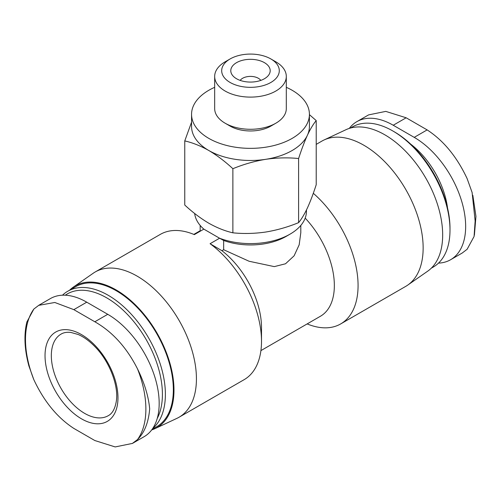 <?xml version="1.0" encoding="UTF-8"?>
<svg xmlns="http://www.w3.org/2000/svg" width="501" height="501" viewBox="0 0 501 501"><rect width="100%" height="100%" fill="white"/><g stroke="black" fill="none" stroke-linecap="round" stroke-linejoin="round"><path stroke-width="0.75" d="M462.298 252.955L467.126 249.273L474.084 236.466L475.148 220.96L472.105 192.472L467.126 178.613C456.931 156.851 443.598 140.612 427.14 129.903L406.154 117.785L385.795 111.391L368.592 114.892L356.869 121.643A72.733 41.99 60 0 1 393.229 125.244L406.154 117.785M132.396 443.448L144.113 436.684A72.733 41.99 -120 0 0 155.26 378.399A72.733 41.99 -120 0 0 107.746 314.309L86.754 302.184A72.733 41.99 -120 0 0 50.388 298.583L38.671 305.347L54.816 302.485L73.835 309.643L94.827 321.767C112.462 331.794 126.69 347.506 137.518 368.905C144.495 383.102 148.546 396.423 149.68 408.866C148.534 422.406 144.482 432.632 137.518 439.565L132.383 443.429L115.18 446.93L94.827 440.536L73.835 428.418C57.377 417.709 44.05 401.47 33.849 379.714L28.87 365.849C24.443 349.379 23.779 334.743 26.879 321.943M38.683 305.366L33.849 309.054L26.891 321.943M88.796 339.665A51.578 29.778 -120 0 0 45.215 351.539A51.578 29.778 -120 0 0 81.506 418.836A51.578 29.778 -120 0 0 117.791 401.908A51.578 29.778 -120 0 0 88.796 339.665M260.796 80.398A11.135 6.425 0 0 0 250.487 76.396A11.135 6.425 0 0 0 240.179 80.398M300.8 232.715L299.178 244.814L294.1 255.823L285.526 263.776L274.291 266.62L249.085 261.253L223.659 249.717L223.659 240.474A50.319 29.052 0 0 0 286.071 236.441L290.06 234.136A55.962 32.308 0 0 0 306.449 211.29L306.449 209.988M223.659 240.474L219.582 238.225A55.962 32.308 0 0 0 290.06 234.136M194.657 213.489A55.962 32.308 0 0 0 203.838 229.132L219.582 238.225L210.076 243.711L221.937 250.713L223.659 249.717M260.915 350.612L320.452 316.237A67.09 38.734 -120 0 0 305.178 218.129M151.678 429.927A81.788 47.219 -120 0 0 154.966 428.637L176.941 418.341A83.867 48.422 -120 0 0 179.064 417.233L244.137 379.664A83.867 48.422 -120 0 0 261.509 341.275L261.509 327.579A67.09 38.734 -120 0 0 221.937 250.713M307.157 323.915A83.867 48.422 -120 0 0 340.699 323.915A83.867 48.422 -120 0 0 355.942 266.1A83.867 48.422 -120 0 0 313.294 193.286M261.509 341.275A83.867 48.422 -120 0 0 210.076 243.711M203.838 229.132L194.338 234.618A83.867 48.422 -120 0 0 160.276 234.405L95.203 271.974A83.867 48.422 -120 0 0 93.18 273.264L73.271 287.148A81.788 47.219 -120 0 0 69.664 290.148M309.418 114.654L316.212 120.584C313.338 124.035 310.401 128.926 307.407 135.257A58.93 34.024 0 0 0 309.418 126.452L309.418 114.334A58.93 34.024 0 0 0 286.303 87.318M307.407 135.257C304.414 141.833 301.483 149.586 298.602 158.529C287.868 157.446 276.915 157.709 265.737 159.318A58.93 34.024 0 0 0 307.407 135.257M265.737 159.318C254.571 161.165 243.618 164.297 232.877 168.699C225.055 161.447 217.039 155.385 208.817 150.513A58.93 34.024 0 0 0 265.737 159.318M214.672 87.318A58.93 34.024 0 0 0 191.557 114.334L191.557 126.452A58.93 34.024 0 0 0 208.817 150.513C200.594 145.891 192.578 142.691 184.763 140.919L191.457 122.457M191.557 114.334A58.93 34.024 0 0 0 208.817 138.389A58.93 34.024 0 0 0 273.039 145.766A58.93 34.024 0 0 0 309.418 114.334M230.122 58.943L225.162 61.805A35.815 20.679 0 0 0 214.672 76.428L214.672 108.611A35.815 20.679 0 0 0 225.162 123.227L230.122 126.095A28.807 16.633 0 0 0 270.853 126.095L275.813 123.227A35.815 20.679 0 0 0 286.303 108.611L286.303 76.428A35.815 20.679 0 0 0 275.813 61.805L270.853 58.943A28.807 16.633 0 0 0 230.122 58.943A28.807 16.633 0 0 0 230.122 82.465A28.807 16.633 0 0 0 270.853 82.465A28.807 16.633 0 0 0 270.853 58.943M230.122 126.095L225.162 123.227A35.815 20.679 0 0 0 275.813 123.227M214.672 76.428A35.815 20.679 0 0 0 225.162 91.05A35.815 20.679 0 0 0 264.196 95.534A35.815 20.679 0 0 0 286.303 76.428M236.553 78.745A19.702 11.373 0 0 0 268.473 75.344A19.702 11.373 0 0 0 250.487 59.325A19.702 11.373 0 0 0 232.502 75.344A19.702 11.373 0 0 0 236.553 78.745M184.763 140.919L184.763 205.041C192.578 212.292 200.6 218.355 208.817 223.227C217.039 227.849 225.062 231.042 232.877 232.821C243.605 233.904 254.564 233.641 265.737 232.032C276.909 230.184 287.862 227.053 298.602 222.651C301.477 219.2 304.414 214.309 307.407 207.978C310.401 201.402 313.338 193.649 316.212 184.706L316.212 120.584M298.602 222.651L298.602 158.529M232.877 232.821L232.877 168.699M349.297 128.394A72.733 41.99 60 0 1 356.869 121.643M393.229 125.244L414.221 137.362A72.733 41.99 60 0 1 461.74 201.452A72.733 41.99 60 0 1 450.587 259.737A72.733 41.99 60 0 1 438.488 263.119M431.311 268.173L433.246 267.058A80.899 46.706 -120 0 0 449.998 230.028L449.998 228.312A78.795 45.497 -120 0 0 394.281 131.807L392.797 130.949A80.899 46.706 -120 0 0 352.347 126.941L350.412 128.056M449.998 230.028A80.899 46.706 -120 0 0 392.797 130.949M340.699 323.915L405.779 286.347A83.867 48.422 -120 0 0 407.795 285.056L427.704 271.173A81.788 47.219 -120 0 0 425.731 177.987A81.788 47.219 -120 0 0 346.016 129.684L324.034 139.979A83.867 48.422 -120 0 0 321.911 141.088L316.212 144.376M407.795 285.056A83.867 48.422 -120 0 0 405.779 189.503A83.867 48.422 -120 0 0 324.034 139.979M179.064 417.233A83.867 48.422 -120 0 0 179.064 320.396A83.867 48.422 -120 0 0 95.203 271.974M154.966 428.637A81.788 47.219 -120 0 0 157.038 333.115A81.788 47.219 -120 0 0 73.271 287.148M152.079 429.388L156.588 426.783A80.899 46.706 -120 0 0 156.588 333.372A80.899 46.706 -120 0 0 75.695 286.666L67.729 291.263A80.899 46.706 -120 0 0 62.487 295.202M152.686 428.512A80.899 46.706 -120 0 0 146.424 334.28A80.899 46.706 -120 0 0 67.729 291.263M157.22 418.473A78.795 45.497 -120 0 0 137.431 326.257A78.795 45.497 -120 0 0 65.299 295.214M137.518 439.565A85.12 49.148 -120 0 0 137.518 368.905M33.849 309.054A85.12 49.148 -120 0 0 33.849 379.714M447.518 207.884A62.713 36.21 -120 0 0 410.732 144.169M84.65 413.381A47.125 27.211 -120 0 0 108.216 415.717C112.474 413.507 115.205 408.472 116.407 400.618C118.631 385.338 109.287 361.046 94.902 346.623C89.284 340.874 83.661 336.816 78.037 334.449L70.904 332.445C66.921 331.988 63.652 332.539 61.091 334.092A47.125 27.211 -120 0 0 53.864 371.855A47.125 27.211 -120 0 0 84.65 413.381M107.746 314.309L94.827 321.767M86.754 302.184L73.835 309.643M414.221 137.362L427.14 129.903M472.825 195.284L475.95 216.376L474.391 235.151M300.807 232.715L300.807 225.425M200.168 231.255L200.168 225.425M200.168 230.742L193.818 234.405M450.587 259.737L462.304 252.974"/></g></svg>

